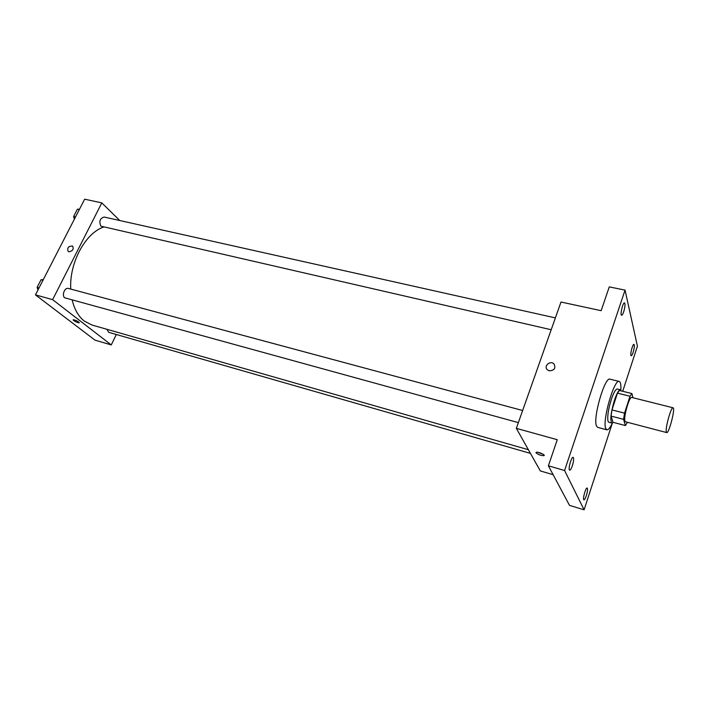 <?xml version="1.0" encoding="UTF-8"?>
<svg xmlns="http://www.w3.org/2000/svg" width="709" height="709" viewBox="0 0 709 709"><rect width="100%" height="100%" fill="white"/><g stroke="black" fill="none" stroke-linecap="round" stroke-linejoin="round"><path stroke-width="1.06" d="M666.292 431.861C665.193 427.882 671.184 406.567 673.054 407.79C675.597 407.861 668.968 433.74 666.708 432.579L666.292 431.861M666.708 432.579L625.489 421.793L624.948 421.049C623.397 417.025 629.406 396.118 631.728 397.439L673.054 407.79M625.391 425.568L613.046 422.316L611.052 416.094L623.574 419.356L625.391 425.568L627.438 422.307M632.977 397.758L631.905 393.566L630 396.26L624.54 413.143L623.574 419.356M630 396.26L617.468 393.132L611.982 409.899L624.54 413.143M611.052 416.094L611.982 409.899M617.468 393.132L619.427 390.464L631.905 393.566M621.27 390.916L620.437 389.782C618.815 389.799 616.803 393.335 614.393 400.372C610.75 412.93 609.917 420.499 611.911 423.087L613.294 422.378M611.911 423.087L608.827 422.28L608.038 421.27C607.17 416.768 608.251 409.545 611.273 399.584C613.684 392.556 615.713 389.028 617.344 389.011L620.437 389.782M622.715 391.279L637.418 346.16L625.046 290.114L564.586 470.51L584.092 509.815L612.363 423.06C610.112 427.802 608.278 430.053 606.833 429.822L605.699 428.413C602.145 420.579 614.269 378.633 619.223 381.433C620.597 381.929 621.128 384.792 620.818 390.012M606.833 429.822L597.66 427.367L596.473 425.949C592.715 418.097 604.848 376.328 609.997 379.173L619.223 381.433M633.128 352.355C632.366 354.597 631.719 355.732 631.196 355.741C629.689 355.696 632.614 343.759 633.979 344.37C634.67 345.318 634.387 347.986 633.128 352.355M586.352 495.609C585.395 498.4 584.588 499.81 583.932 499.827C582.319 499.668 585.731 487.278 587.176 488.031C587.867 488.882 587.593 491.408 586.352 495.609M572.358 465.76C571.321 468.702 570.426 470.182 569.673 470.182C567.767 469.978 571.419 456.499 573.156 457.349C573.998 458.315 573.732 461.125 572.358 465.76M623.69 311.765C622.892 314.087 622.192 315.257 621.598 315.257C619.834 315.213 622.901 302.202 624.523 302.867C625.365 303.975 625.09 306.935 623.69 311.765M625.046 290.114L609.27 286.888L601.161 310.693L560.987 302.025L516.338 428.351L557.265 439.704L548.385 465.804L564.586 470.51M549.236 370.807L547.375 369.823C543.262 366.331 550.14 360.075 553.915 363.877C556.024 368.148 554.465 370.452 549.236 370.807C554.473 370.461 556.024 368.148 553.915 363.877L553.915 363.877C550.14 360.075 543.262 366.331 547.383 369.823M548.385 465.804L569.504 505.366L584.092 509.815M516.338 428.351L540.338 470.936L553.126 474.693M535.995 452.821L536.199 452.307C537.901 451.527 546.027 455.054 543.936 455.665C540.923 455.639 538.273 454.691 535.995 452.821M543.147 454.265L537.484 452.262M528.373 449.71L92.002 325.041L84.327 321.106C78.513 316.515 74.463 309.496 72.194 300.058M70.749 289.086C69.19 263.048 85.213 233.305 103.461 227.11M106.917 329.304L108.752 332.326L530.447 453.388M551.185 329.738L100.917 226.171C98.852 221.421 99.916 218.363 104.09 217.025L555.377 317.898M518.368 422.626L64.749 297.807C61.488 295.564 64.723 287.18 68.356 288.439L522.648 410.511M119.777 220.534L101.804 202.88L52.626 299.641L111.269 344.928L116.311 334.497M52.626 299.641L35.45 294.873L84.655 199.185L101.804 202.88M68.853 251.784L68.224 251.509C66.93 247.866 68.374 246.05 72.566 246.041C74.02 249.125 72.779 251.039 68.853 251.784C72.779 251.039 74.02 249.125 72.566 246.041L72.566 246.041C68.374 246.05 66.93 247.875 68.224 251.509M35.45 294.873L95.006 340.152L111.269 344.928M79.293 322.834L79.293 322.834C77.857 322.799 75.996 322.037 73.692 320.548L73.195 319.724C76.244 320.326 78.282 321.363 79.293 322.834C77.857 322.799 75.996 322.037 73.692 320.548L73.107 319.803M43.302 279.612L41.042 279.754L37.116 287.384L37.976 289.963M41.042 279.754L42.965 280.268M37.116 287.384L39.03 287.907M38.242 285.186L39.217 283.29M79.479 209.244L77.37 209.199L73.612 216.502L74.383 219.152M77.37 209.199L79.284 209.625M73.612 216.502L75.526 216.936M74.569 214.641L75.5 212.824M544.131 455.116L543.936 455.665"/></g></svg>
